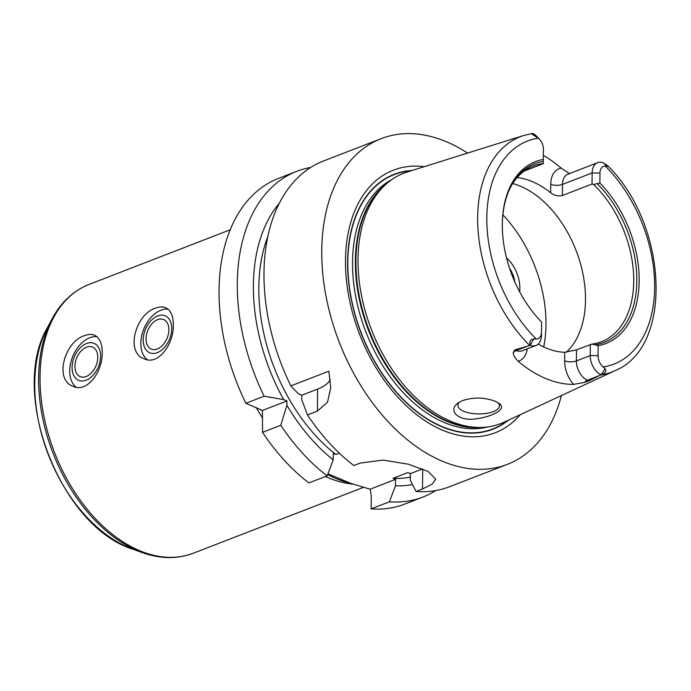 <?xml version="1.0" encoding="UTF-8"?>
<svg xmlns="http://www.w3.org/2000/svg" width="691" height="691" viewBox="0 0 691 691"><rect width="100%" height="100%" fill="white"/><g stroke="black" fill="none" stroke-linecap="round" stroke-linejoin="round"><path stroke-width="1.04" d="M97.768 357.428A16.005 10.4 -67.4 0 0 92.525 347.072A16.005 10.4 -67.4 0 0 76.761 357.843A16.005 10.4 -67.4 0 0 80.199 376.621A16.005 10.4 -67.4 0 0 91.765 372.518A16.005 10.4 -67.4 0 0 97.768 357.428M100.636 356.314A20.039 13.017 -67.4 0 0 79.387 348.722A20.039 13.017 -67.4 0 0 79.059 380.499A20.039 13.017 -67.4 0 0 100.636 356.314M96.982 336.724A27.718 18.009 -67.4 0 0 72.754 356.435A27.718 18.009 -67.4 0 0 76.243 387.262M84.622 335.627C88.293 334.202 91.583 334.064 94.494 335.204C99.634 337.649 102.208 343.436 102.225 352.574C102.804 371.464 87.213 393.214 73.16 386.364C53.777 380.059 64.686 341.285 84.622 335.627M168.872 329.909A16.005 10.4 -67.4 0 0 163.629 319.553A16.005 10.4 -67.4 0 0 147.865 330.324A16.005 10.4 -67.4 0 0 151.303 349.093A16.005 10.4 -67.4 0 0 162.869 344.99A16.005 10.4 -67.4 0 0 168.872 329.909M171.748 328.795A20.039 13.017 -67.4 0 0 150.491 321.194A20.039 13.017 -67.4 0 0 150.163 352.971A20.039 13.017 -67.4 0 0 171.748 328.795M168.086 309.205A27.718 18.009 -67.4 0 0 143.858 328.916A27.718 18.009 -67.4 0 0 147.356 359.743M155.734 308.108C159.396 306.683 162.687 306.536 165.598 307.685C170.737 310.121 173.311 315.908 173.329 325.055C173.916 343.937 158.317 365.694 144.264 358.845C124.881 352.54 135.79 313.766 155.734 308.108M301.768 395.226L298.434 393.835L290.842 385.898L328.847 371.179L330.739 387.66L327.525 402.145L317.394 411.102L307.478 414.937L301.725 399.579L301.768 395.226L317.627 389.085A44.354 17.828 -179.4 0 0 330.246 379.454M283.621 399.562L286.955 400.961L286.912 405.315L280.788 425.267L262.528 432.333L262.416 410.454L245.892 403.294L264.152 396.219L283.621 399.562A160.217 103.374 -111.2 0 1 279.44 203.111M262.416 410.454L286.955 400.961M422.685 468.947L422.477 489.003L432.238 484.08L435.684 479.148L428.239 471.538L408.485 464.214L383.134 460.085L360.236 463.048L353.827 465.527A174.65 112.685 -111.2 0 1 307.478 414.937M422.477 489.003L416.068 491.482L410.273 480.081L410.342 473.637L407.811 472.584L392.998 478.319L395.528 479.373L395.459 485.816L389.387 501.813L371.127 508.878L371.257 495.723L370.126 489.211L350.847 483.372A148.392 95.738 -111.2 0 1 327.638 474.57M561.429 395.563A174.65 112.685 -111.2 0 1 507.375 464.352L449.608 486.714A174.65 112.685 -111.2 0 1 416.068 491.482M507.375 464.352A174.65 112.685 -111.2 0 1 339.246 342.157A174.65 112.685 -111.2 0 1 381.294 138.606A174.65 112.685 -111.2 0 1 467.582 153.082M290.842 385.898A174.65 112.685 -111.2 0 1 323.526 160.968L381.294 138.606M262.528 432.333A174.65 112.685 -111.2 0 0 308.886 482.923L327.145 475.857L333.226 459.861A160.217 103.374 -111.2 0 1 286.912 405.315M333.226 459.861L333.287 453.426L335.826 454.479A152.469 98.372 -111.2 0 1 267.944 236.201M327.145 475.857A174.65 112.685 -111.2 0 1 280.788 425.267M245.892 403.294A174.65 112.685 -111.2 0 1 278.585 178.364L296.845 171.299A174.65 112.685 -111.2 0 1 310.691 167.447M264.152 396.219A174.65 112.685 -111.2 0 1 296.845 171.299M335.826 454.479L339.298 453.132M410.307 477.127A152.469 98.372 -111.2 0 1 392.998 478.319M410.342 473.637L422.581 468.904M370.126 489.211L395.528 479.373M327.923 473.81L350.847 483.372M435.753 490.558A174.65 112.685 -111.2 0 1 422.927 497.045L404.667 504.11A174.65 112.685 -111.2 0 1 371.127 508.878M422.927 497.045A174.65 112.685 -111.2 0 1 389.387 501.813M412.527 484.521A160.217 103.374 -111.2 0 1 395.459 485.816M462.011 400.797C473.085 397.014 484.201 397.195 495.343 401.324L499.092 403.363C507.099 408.683 493.996 416.137 477.386 418.616C458.548 422.253 446.775 410.247 458.522 402.758L462.011 400.797M459.662 402.007A20.79 8.361 -179.4 0 0 457.857 405.367A20.79 8.361 -179.4 0 0 478.561 413.935A20.79 8.361 -179.4 0 0 499.438 405.798A20.79 8.361 -179.4 0 0 497.874 402.568M524.141 171.092L543.238 163.698L543.42 149.437A10.425 6.729 68.8 0 0 539.386 139.133A10.425 6.729 68.8 0 0 538.358 138.165L536 136.654C532.485 134.736 531.31 133.665 532.476 133.449L532.606 133.423A15.971 10.305 -111.2 0 1 537.183 136.801L539.386 139.133M512.679 183.538A94.252 60.817 -111.2 0 1 585.502 300.015A94.252 60.817 -111.2 0 1 566.274 352.263M593.586 184.462L592.023 184.039L592.135 172.931A15.971 10.305 -111.2 0 1 597.577 162.705A15.971 10.305 -111.2 0 1 603.2 162.86L603.658 163.128C607.7 165.52 608.875 166.591 607.19 166.341L605.238 166.056A10.425 6.729 68.8 0 0 599.978 173.018L599.874 183.046L593.586 184.462A94.252 60.817 -111.2 0 1 633.716 281.349A94.252 60.817 -111.2 0 1 601.602 341.674A94.252 60.817 -111.2 0 1 591.911 344.075L598.173 345.647L598.069 355.675A10.425 6.729 68.8 0 0 603.131 366.947L605.074 368.605C606.733 371.248 605.523 373.244 601.446 374.591L588.905 380.827L587.454 380.223A15.971 10.305 -111.2 0 1 582.323 376.44A15.971 10.305 -111.2 0 1 576.398 360.927L576.519 349.819L591.911 344.075M576.519 349.819L564.728 352.298L564.642 360.788A24.28 15.668 68.8 0 0 573.642 384.377L584.431 382.443L588.905 380.827M538.194 344.083A94.252 60.817 68.8 0 0 564.728 352.298M510.735 186.803A94.252 60.817 -111.2 0 1 533.564 165.875A94.252 60.817 -111.2 0 1 543.247 163.473M543.359 155.397A128.716 83.05 -111.2 0 1 561.187 168.138A24.28 15.668 68.8 0 0 550.753 184.255L550.658 192.746A94.252 60.817 68.8 0 0 517.179 177.544M550.658 192.746C554.432 195.544 558.345 196.469 562.396 195.501L562.509 184.393A15.971 10.305 -111.2 0 1 567.95 174.175L597.577 162.705M592.023 184.039L562.396 195.501M541.442 335.239A15.971 10.305 -111.2 0 1 541.442 335.403A15.971 10.305 -111.2 0 1 536.009 345.457A15.971 10.305 -111.2 0 1 530.386 345.301L530.256 344.904C529.133 341.389 530.342 339.393 533.884 338.927L536.251 339.056A10.425 6.729 68.8 0 0 541.502 332.19A10.425 6.729 68.8 0 0 541.502 332.086L541.606 322.023A95.85 61.844 -111.2 0 1 539.706 320.088M502.331 223.513A95.85 61.844 -111.2 0 1 511.228 185.853A95.85 61.844 -111.2 0 1 543.281 161.392M541.614 322.066A97.517 62.916 -111.2 0 1 540.042 320.443A97.517 62.916 -111.2 0 1 502.34 223.029A97.517 62.916 -111.2 0 1 543.316 159.457M600.574 375.023A126.254 81.46 -111.2 0 0 614.981 370.696C674.105 346.813 667.368 224.463 608.106 166.142L607.19 166.341L603.658 163.128M528.295 345.88L516.263 350.536L514.812 349.931L530.386 345.301M569.695 173.83L561.187 168.138M614.981 370.696L504.059 422.201A134.253 86.625 -111.2 0 1 481.161 427.461A134.253 86.625 -111.2 0 1 371.447 329.693A134.253 86.625 -111.2 0 1 386.744 183.547A134.253 86.625 -111.2 0 1 407.224 172.007L523.916 135.419A126.254 81.46 -111.2 0 0 477.706 223.193A126.254 81.46 -111.2 0 0 529.686 345.465M573.642 384.377A127.602 82.333 -111.2 0 1 518.112 361.229A24.28 15.668 68.8 0 0 527.268 348.843M514.812 349.931L513.24 352.755C513.422 355.399 515.037 358.214 518.112 361.229M599.874 183.046A97.517 62.916 -111.2 0 1 639.166 281.082A97.517 62.916 -111.2 0 1 598.173 345.647M597.508 184.005A95.85 61.844 -111.2 0 1 636.808 281.056A95.85 61.844 -111.2 0 1 595.832 344.636M600.98 374.747A15.971 10.305 -111.2 0 1 590.226 355.58L590.339 344.472M508.636 420.068A136.688 88.189 -111.2 0 1 361.298 333.623A136.688 88.189 -111.2 0 1 412.043 170.504M520.237 414.686A140.826 90.867 -111.2 0 1 359.596 334.28A140.826 90.867 -111.2 0 1 424.239 166.678M509.587 268.367A22.181 14.312 -111.2 0 1 514.873 282.032M506.529 257.916A28.823 18.597 -111.2 0 1 519.857 288.51A28.823 18.597 -111.2 0 1 519.658 291.818M317.627 389.085L317.394 411.102M353.343 484.132A144.151 93.009 -111.2 0 1 325.426 476.522M262.675 418.236A144.151 93.009 -111.2 0 1 256.318 407.638M363.751 487.25L193.247 553.241A144.151 93.009 -111.2 0 1 54.477 452.38A144.151 93.009 -111.2 0 1 89.182 284.372L230.258 229.766M133.242 549.354C60.678 527.276 8.637 392.825 47.429 327.646A136.153 87.843 -111.2 0 0 48.361 454.747A136.153 87.843 -111.2 0 0 133.242 549.354L142.363 552.627A143.408 92.534 -111.2 0 1 52.948 452.968A143.408 92.534 -111.2 0 1 51.972 319.087C60.981 302.235 73.384 290.661 89.182 284.372M502.884 214.841A110.888 71.544 -111.2 0 1 545.976 324.692A110.888 71.544 -111.2 0 1 543.696 346.951M536 136.654L532.476 133.449M599.978 173.018L592.135 172.931L562.509 184.393A8.318 3.343 0.6 0 1 550.753 184.255M605.238 166.056A119.612 77.176 -111.2 0 1 654.662 287.551A119.612 77.176 -111.2 0 1 603.131 366.947M533.884 338.927L530.256 344.904M536.009 345.457L522.18 350.812A15.971 10.305 -111.2 0 1 521.429 351.054A15.971 10.305 -111.2 0 1 516.263 350.536A8.318 5.407 -67.4 0 0 513.24 352.755M536.251 339.056A119.612 77.176 -111.2 0 1 486.827 217.561A119.612 77.176 -111.2 0 1 538.358 138.165M598.069 355.675L590.226 355.58L576.398 360.927A8.318 3.343 0.6 0 1 564.642 360.788M605.074 368.605L601.446 374.591M599.486 375.567L587.454 380.223A8.318 5.407 112.6 0 0 584.431 382.443M507.522 420.594A136.395 87.999 -111.2 0 1 361.471 333.554A136.395 87.999 -111.2 0 1 410.869 170.867M481.161 427.461L478.06 427.53A133.182 85.926 -111.2 0 1 369.227 330.548A133.182 85.926 -111.2 0 1 384.403 185.577L386.744 183.547A133.061 85.857 -111.2 0 0 368.683 330.764A133.061 85.857 -111.2 0 0 481.126 427.461M487.846 426.926A133.061 85.857 -111.2 0 1 365.85 331.861A133.061 85.857 -111.2 0 1 392.047 179.435M142.363 552.627C160.372 559.019 177.337 559.226 193.247 553.241M47.429 327.646L51.972 319.087M541.502 332.19L541.442 335.403M532.597 133.423L523.916 135.419"/></g></svg>
